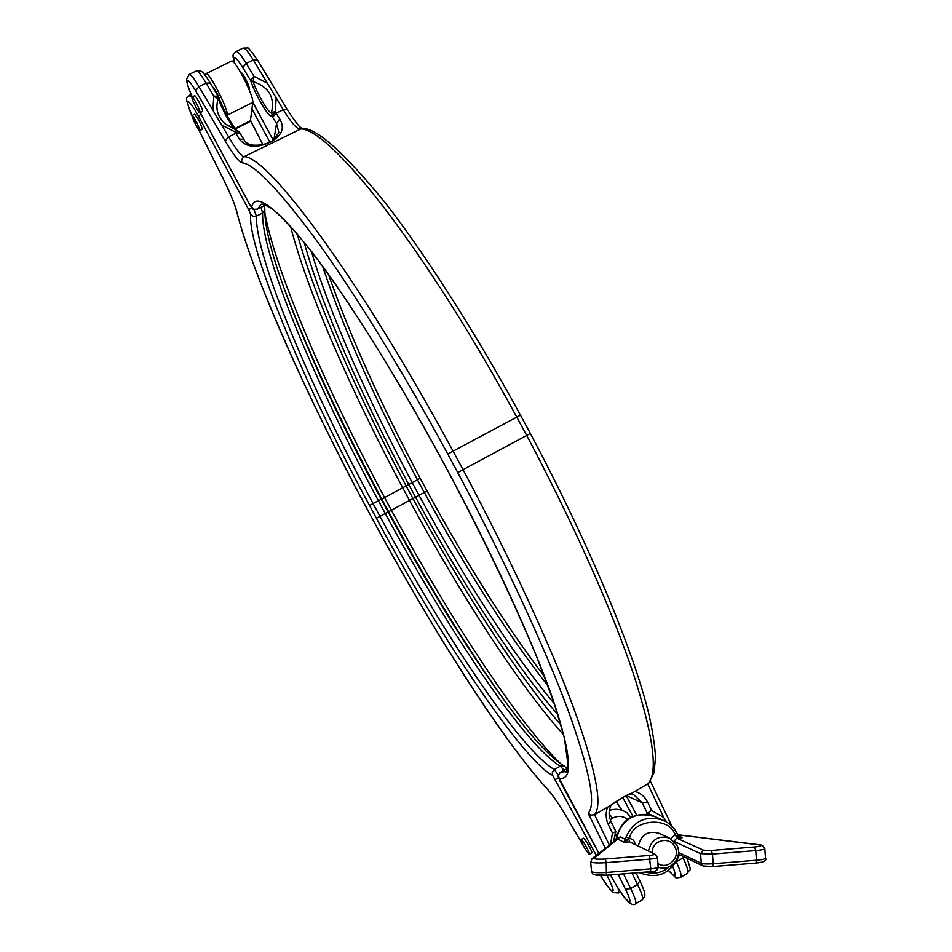 <?xml version="1.0" encoding="UTF-8"?>
<svg xmlns="http://www.w3.org/2000/svg" width="952" height="952" viewBox="0 0 952 952"><rect width="100%" height="100%" fill="white"/><g stroke="black" fill="none" stroke-linecap="round" stroke-linejoin="round"><path stroke-width="1.43" d="M630.64 817.399L627.047 812.877C621.489 809.2 615.611 808.379 609.399 810.402M610.256 819.862L612.541 818.196C616.539 816.031 620.621 815.828 624.762 817.601L627.903 819.041M626.035 837.07L624.06 842.306L617.658 839.009L593.834 858.537C595.654 859.228 599.486 859.37 605.305 858.99L606.222 862.655L650.168 859.097C654.774 858.68 657.213 858.133 657.487 857.443L655.476 854.479L629.665 841.865L624.06 842.306L629.498 838.45L626.035 837.07C633.853 820.695 646.182 815.043 663.008 820.148C668.923 822.742 673.481 826.931 676.67 832.702L675.039 834.844L675.861 835.713L677.883 835.094M199.98 112.883L202.657 111.289C202.931 109.052 195.541 94.807 194.625 95.759L192.054 97.021C192.97 96.069 200.36 110.325 200.099 112.55L199.98 112.883C199.063 113.812 191.745 99.71 191.935 97.378L192.054 97.021M240.963 72.971L241.201 72.852C242.355 71.781 249.662 85.989 249.162 88.334L248.746 88.798M220.495 101.935C218.341 95.307 215.735 90.297 212.665 86.941M192.125 115.454L194.601 114.228C197.742 117.727 200.336 122.713 202.371 129.186L199.789 130.71C196.683 127.247 194.089 122.272 192.018 115.763L192.125 115.454C195.267 118.952 197.849 123.939 199.896 130.412L199.789 130.71M580.946 839.521L583.588 838.188C585.361 838.902 593.037 852.718 591.787 852.944L589.121 854.277C584.873 849.053 582.148 844.138 580.946 839.521L581.208 839.569C582.969 840.283 590.645 854.111 589.395 854.325M616.944 838.843L620.264 836.784L625.404 839.39L628.832 839.509M648.49 850.945C651.43 839.343 658.475 835.071 669.613 838.141L676.622 844.745C683.726 856.574 670.541 872.532 658.141 867.058M669.613 838.141L659.034 833.298C648.145 830.299 641.255 834.464 638.364 845.804M652.179 852.813C651.656 840.426 669.494 835.582 674.778 846.649C681.096 857.121 667.78 870.437 657.903 863.476M240.142 133.447L243.843 139.349L239.333 139.075C246.235 147.524 256.54 148.536 270.225 142.11C281.947 135.815 285.124 128.092 279.745 118.964L276.151 113.217L283.279 109.682C290.705 121.844 296.084 128.282 299.428 128.972C327.714 125.533 424.021 245.937 516.757 417.047L526.682 435.469L530.371 433.493C588.741 543.092 633.33 650.442 648.586 713.072C652.513 730.303 654.821 744.964 655.5 757.054L654.107 772.584L648.621 783.353L634.924 791.398C640.625 793.087 644.825 796.634 647.538 802.012L651.584 810.449L663.782 817.506L647.753 784.008C658.439 773.345 653.619 736.515 633.294 673.516C612.172 610.577 573.306 523.017 526.682 435.469L463.053 469.693C510.01 557.729 550.304 645.135 573.402 707.36C595.821 769.585 602.854 805.356 594.512 814.686L590.906 815.126L588.181 813.246C596.464 804.44 589.478 769.311 567.225 707.86C544.282 646.384 504.286 559.812 457.745 472.561L463.053 469.693L453.081 451.165L520.387 415.203M610.672 820.993L608.352 824.658C605.793 819.148 605.496 813.341 607.447 807.236L594.512 814.686L609.316 844.912M610.613 843.877L612.469 833.095L608.352 824.658M607.447 807.236L610.434 805.582C613.945 802.322 631.831 792.028 631.7 793.325L634.924 791.398M615.337 832.726L616.372 836.499M646.682 814.448L647.134 813.044L642.207 802.774L633.877 794.861L630.248 793.908L633.877 794.861M566.583 768.788L567.404 768.776M615.599 831.917L613.576 841.52L615.742 831.691L612.469 833.095M658.237 818.113L647.134 813.044M666.578 821.981L663.782 817.506M647.61 813.032L651.584 810.449M626.178 795.598L642.207 802.774L647.538 802.012M610.863 805.273L623.489 797.002L631.7 793.325M615.754 831.286L610.863 821.243C608.518 815.864 608.59 810.509 611.053 805.166M249.65 204.478L251.697 207.167C254.993 191.554 274.807 206.132 311.137 250.923C347.908 298.262 399.233 381.062 441.181 458.424L450.879 476.428C496.48 561.989 534.619 646.206 553.552 701.136C571.521 755.662 573.342 781.318 559.014 778.082L598.856 853.218M236.215 129.615L225.1 123.855C217.508 116.763 215.2 108.385 218.186 98.734L213.843 96.188L212.82 110.111L198.968 86.632C193.946 78.242 190.697 74.173 189.234 74.434L186.497 79.456C186.794 83.288 188.722 89.107 192.28 96.914C188.817 88.917 187.044 83.74 187.008 81.396C187.33 78.683 190.198 81.801 195.6 90.737L225.136 140.896C233.157 154.379 238.762 161.661 241.963 162.768C254.339 163.839 279.924 190.733 318.742 243.474C357.309 297.179 406.028 377.111 447.797 454.08L453.081 451.165C359.915 278.96 267.81 155.474 243.95 156.687C241.035 155.771 235.917 149.155 228.587 136.862L235.787 133.292L239.333 139.075M222.768 177.881L222.72 177.869C229.92 192.506 234.513 203.538 236.512 210.951C254.065 279.115 306.794 396.282 366.341 507.583L373.089 520.125C433.16 631.116 501.644 739.216 548.245 790.148L547.709 789.363C505.286 744.512 429.197 624.786 373.101 520.113L366.353 507.571C309.912 403.101 251.625 273.105 236.858 211.808C234.727 203.93 230.027 192.625 222.768 177.881L198.932 130.031M596.238 855.301L552.612 775.321C522.91 761.124 435.409 629.26 376.421 518.257L369.543 505.476C309.424 395.128 247.127 248.65 250.685 214.402L248.817 209.856L251.614 207.631M600.581 875.471C605.829 884.063 609.661 889.263 612.065 891.084C614.468 892 612.755 886.705 606.948 875.221M427.02 491.03L376.421 518.257M563.989 770.216L560.347 766.11L554.29 769.561C519.732 748.95 443.799 634.52 379.943 516.353L373.065 503.548L369.543 505.476M676.955 833.262L677.836 834.999M679.276 854.825L678.252 855.229M677.788 834.785L760.934 845.09C762.064 845.816 759.934 846.447 754.567 846.971L711.358 850.445L703.457 850.172L676.741 838.129L675.861 835.713L682.298 837.677L678.133 835.523M625.428 839.259L628.867 839.438L629.665 841.865L655.476 854.479M593.786 858.014L591.977 858.68L620.264 836.784M679.407 854.539L678.276 855.146M675.908 835.773L677.943 835.225M548.019 686.023C507.737 634.508 466.504 569.998 424.306 492.481L417.452 479.737L384.56 497.563C325.882 387.88 275.283 271.427 264.787 212.475M506.297 703.088C467.967 649.502 428.733 585.718 388.583 511.736L381.752 499.026L384.56 497.563L391.379 510.236C449.975 618.455 518.162 723.199 561.049 764.039M285.374 291.776C309.305 354.394 341.435 423.485 381.752 499.026L381.216 499.217C341.566 424.889 310.185 357.286 287.076 296.405L286.171 293.966M503.37 699.089C529.61 735.075 549.923 757.399 564.298 766.074L560.347 766.11C525.302 745.797 449.094 631.592 385.262 513.497L378.372 500.704L381.216 499.217L388.083 511.974C427.591 584.754 466.016 647.122 503.37 699.089L504.929 701.231M264.156 205.739L264.823 209.654L262.609 213.034C261.241 255.172 314.957 382.335 378.372 500.704L373.065 503.548C309.602 385.132 255.552 258.075 256.397 216.163L262.609 213.034L261.038 207.346M322.645 266.417C343.708 329.463 375.302 400.566 417.452 479.737L420.201 478.297L427.055 491.018C466.647 563.786 505.798 625.642 544.485 676.598M257.564 60.273L257.421 59.893C250.412 49.98 246.984 46.005 247.139 47.969L243.034 48.088C244.783 47.671 248.21 51.622 253.315 59.94L267.322 83.193L254.017 76.386L253.065 81.527C268.773 86.977 274.926 97.235 271.534 112.288L275.295 111.8L276.151 113.217L272.617 117.286L276.556 123.593L279.745 118.964M273.89 139.742L276.556 123.593L278.912 132.673M212.82 110.111L221.554 124.926L234.93 131.852L236.501 129.686M225.279 124.01L239.178 131.697L234.93 131.852L235.787 133.292L240.023 133.137L239.297 132.007M267.322 83.193L283.279 109.682L287.361 109.516C295.655 123.105 300.772 127.925 299.975 126.961L301.927 128.556M242.784 67.544L246.223 63.415L254.017 76.386L250.554 80.504L242.784 67.544C235.299 55.906 232.49 54.407 234.347 63.046M276.163 97.866L275.295 111.8L271.76 115.87C269.832 119.357 255.814 95.938 250.554 80.504L253.065 81.527C257.635 94.95 269.868 115.37 271.534 112.288L272.617 117.286M264.358 204.561L263.811 205.87L265.108 204.847L263.716 205.989L257.492 209.059L261.169 204.299C261.669 204.228 262.026 202.776 272.272 209.107C283.137 217.342 298.285 234.216 317.706 259.753C351.764 305.175 397.674 378.587 441.133 458.459L450.82 476.452C485.163 541.51 515.056 604.484 536.69 656.832L553.981 702.802L564.417 738.002L568.011 764.551C566.785 770.703 566.071 773.036 565.857 771.572L560.621 772.191L567.511 768.347L559.859 772.75L558.527 775.261L559.014 778.082M234.954 129.21C229.515 122.939 223.922 112.776 218.186 98.734L218.103 96.116L213.843 96.188L206.12 83.121C201.086 74.732 197.814 70.686 196.302 70.972L200.384 70.9C201.515 71.924 201.622 69.341 210.38 83.086L206.12 83.121L198.968 86.632L195.6 90.737M205.572 75.732L205.977 73.685L231.526 61.142C234.561 58.262 254.196 96.509 252.768 102.483L250.316 121.439L235.382 128.853M205.977 73.685C208.678 70.96 228.42 109.266 227.338 115.073L227.278 115.942M264.62 208.179L264.144 205.751M287.492 109.896L257.421 59.893L253.315 59.94L246.223 63.415C241.142 55.097 237.738 51.134 236.013 51.527C231.943 56.132 232.752 53.443 234.156 62.832M210.511 83.407L218.46 96.866C224.541 111.61 230.372 122.475 235.917 129.484M600.545 875.471C606.091 884.682 610.399 890.394 613.445 892.595L618.705 892.94L618.11 888.156M612.541 818.196L609.137 813.841M712.501 866.558L713.155 863.738L712.465 854.063L755.745 850.564C761.481 850.053 764.504 849.362 764.801 848.529L765.503 858.121C765.206 858.99 762.183 859.692 756.435 860.215L713.155 863.738C707.348 864.13 703.385 863.976 701.267 863.274L678.514 852.373M712.75 866.534L755.864 863.048L756.435 860.215L755.745 850.564L754.567 846.971M591.977 858.68L590.918 862.024C593.31 862.952 598.403 863.167 606.222 862.655L606.4 875.233C600.569 875.602 596.749 875.435 594.917 874.709M590.633 861.679L591.561 871.723C593.953 872.698 599.058 872.924 606.876 872.413L650.835 868.819L650.394 871.663L606.591 875.209M616.765 838.986C618.264 829.775 622.894 822.79 630.664 818.03C638.423 813.781 646.372 813.282 654.524 816.53C633.853 811.175 620.978 818.887 615.908 839.664M678.431 854.063L703.04 865.951L701.267 863.274L700.589 853.635L703.457 850.172M668.542 870.449L673.588 875.483C675.884 876.471 675.611 873.508 672.778 866.594M687.451 873.353C688.784 872.08 687.332 866.915 683.096 857.871L676.253 861.869C680.513 870.913 681.989 876.066 680.692 877.316L687.451 873.353C690.747 866.546 691.89 874.436 687.142 858.276M684.369 856.943L683.096 857.871L682.132 855.86M623.489 873.865L630.664 888.525C635.008 897.569 636.662 902.651 635.615 903.757L642.433 899.759C643.516 898.628 641.898 893.547 637.554 884.503L630.664 888.525L625.393 889.12L618.122 874.305M639.78 880.719L637.554 884.503L632.033 873.174M626.559 796.241L636.709 815.091M560.407 772.322L560.49 772.203C556.801 777.379 557.884 775.071 560.181 781.449L560.252 781.509M447.797 454.08L457.745 472.561M249.555 204.299L200.265 112.741M610.541 874.924L611.565 876.84C624.119 900.568 636.959 912.397 625.393 889.12M605.282 848.113L588.181 813.246M560.169 781.354L598.82 853.242M568.213 819.696L568.177 819.636C559.859 805.428 553.029 795.337 547.709 789.363M195.529 123.213C190.769 113.895 188.044 106.564 187.365 101.233C189.805 101.864 193.506 106.898 198.48 116.322L248.817 209.856M568.177 819.636L584.064 847.054M584.992 848.648L568.165 819.684C559.895 805.582 553.255 795.741 548.245 790.148M552.612 775.321L552.291 772.108L554.29 769.561L558.384 775.118M290.574 226.445C306.996 290.705 351.347 391.677 402.72 487.817L409.527 500.466C460.863 595.131 519.673 686.261 563.643 734.825M297.333 234.109C314.684 297.988 357.095 394.128 406.135 485.948L412.966 498.61C461.97 588.967 517.852 675.861 560.978 724.96M304.176 242.344C320.872 303.795 361.546 396.127 408.717 484.449L415.572 497.194C462.72 584.076 516.424 667.471 557.896 714.714M554.231 703.528C513.913 655.952 463.541 577.293 419.035 495.314L412.168 482.569C367.65 399.162 329.106 312.256 311.482 251.578M622.703 797.443L632.89 816.34M622.096 810.354L616.158 801.596M555.361 779.367L558.705 778.236M669.47 866.689C662.628 872.687 654.643 874.471 645.504 872.068M678.609 836.034L682.298 837.677L676.741 838.129L674.004 841.211M635.079 844.138L635.067 844.091C634.567 840.783 632.711 838.902 629.498 838.45C632.414 818.922 669.577 816.043 675.039 834.844L670.684 838.676M759.137 844.721L677.753 834.726M605.305 858.99L649.169 855.455C652.834 855.11 654.405 854.67 653.857 854.17M649.169 855.455L650.835 868.819C655.44 868.402 657.88 867.831 658.153 867.117C658.01 870.235 655.428 871.758 650.394 871.663L606.495 875.257L593.025 874.233L591.275 871.366M674.313 841.532L700.589 853.635L712.465 854.063L711.358 850.445M301.641 128.532L243.51 156.937L241.582 159.781L241.963 162.768M225.136 140.896L228.587 136.862L221.554 124.926M251.697 207.167L254.232 209.297L257.397 209.19C251.542 209.238 254.529 210.987 249.567 204.406L200.229 112.752M252.792 102.173L273.248 140.182L252.78 102.281M250.721 120.63L235.037 128.425M252.768 102.483L227.338 115.073M252.018 109.075L269.832 142.145M262.942 144.704L250.697 120.797M191.173 94.403L189.4 95.283L191.983 97.104M222.72 177.869L198.837 129.924M236.512 210.951L236.858 211.808M200.943 114.061L198.48 116.322M253.851 209.345L256.397 216.163L253.184 216.425L250.685 214.402M765.503 858.121C766.967 860.668 763.754 862.31 755.864 863.048L712.631 866.582L703.04 865.951M764.801 848.529L762.266 845.293L759.648 844.71M680.216 837.129L676.943 833.131C673.754 827.157 669.101 822.826 663.008 820.148L654.524 816.53M680.692 877.316C677.039 877.97 675.254 877.934 675.325 877.22L668.471 870.509M671.922 826.217L650.406 781.199M636.65 815.102L626.142 795.622M635.995 872.841L639.97 880.993C646.229 894.618 644.659 894.725 644.825 895.915L642.433 899.759M610.494 874.924L611.47 876.744C623.37 898.521 631.414 907.53 635.615 903.757M301.546 128.532C315.219 126.783 342.672 150.975 383.882 201.11C423.854 251.971 474.072 330.094 520.47 415.132L530.371 433.493M564.298 766.074L567.011 768.502M616.087 801.643L622.025 810.331M620.514 891.881L618.705 892.94M639.185 872.579C656.939 879.458 670.077 874.174 678.609 856.729L679.3 854.777M657.487 857.443L658.153 867.117M243.843 139.349C247.829 149.309 268.321 144.525 273.176 140.23L278.924 132.637M263.716 205.989L257.397 209.19M243.034 48.088L236.013 51.527M196.302 70.972L189.234 74.434M262.883 144.716L250.673 120.904M192.03 115.882C182.534 91.606 187.925 99.948 189.4 95.283M328.547 274.569C350.038 336.008 380.598 403.91 420.201 478.297M264.823 209.654C264.525 226.766 271.939 255.683 287.076 296.405"/></g></svg>
